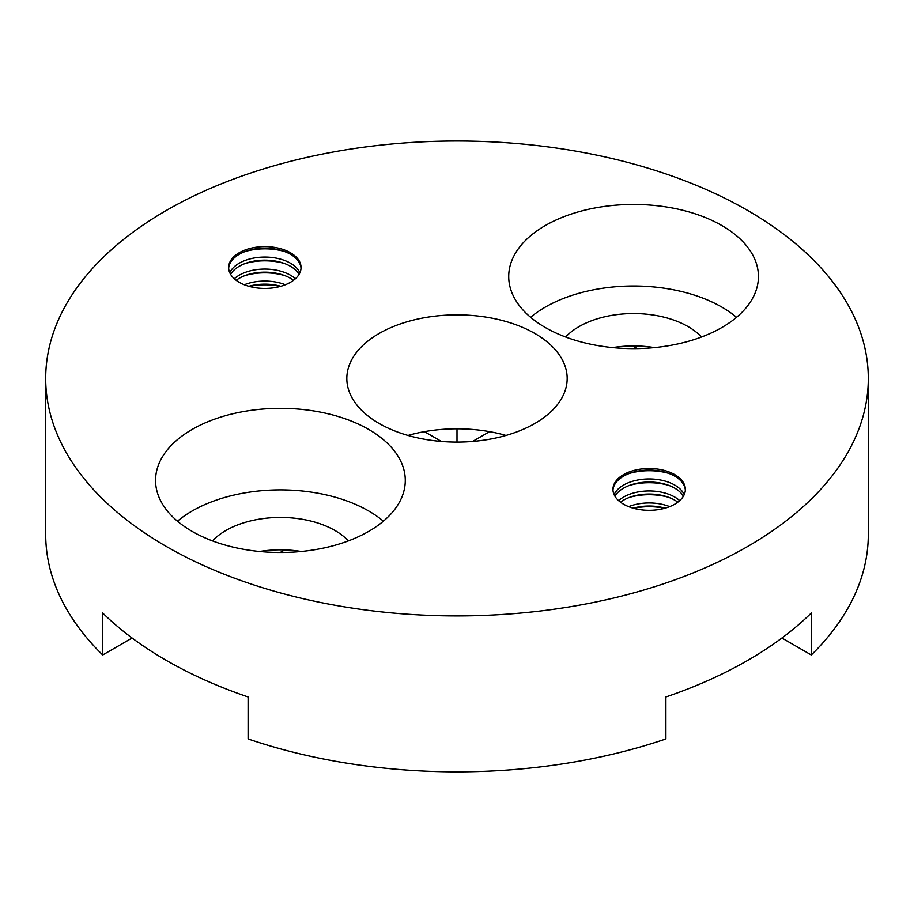 <?xml version="1.0" encoding="UTF-8"?>
<svg xmlns="http://www.w3.org/2000/svg" width="914" height="914" viewBox="0 0 914 914"><rect width="100%" height="100%" fill="white"/><g stroke="black" fill="none" stroke-linecap="round" stroke-linejoin="round"><path stroke-width="1.37" d="M45.7 378.465A411.3 237.457 0 0 0 166.165 546.378A411.3 237.457 0 0 0 614.402 597.859A411.3 237.457 0 0 0 868.3 378.465A411.3 237.457 0 0 0 747.835 210.563A411.3 237.457 0 0 0 299.598 159.082A411.3 237.457 0 0 0 45.7 378.465L45.7 534.393A411.3 237.457 0 0 0 102.699 654.984L102.699 613.008A411.3 237.457 0 0 0 166.165 660.319A411.3 237.457 0 0 0 248.105 696.971L248.105 738.946A411.3 237.457 0 0 0 665.895 738.946L665.895 696.971A411.3 237.457 0 0 0 811.301 613.008L811.301 654.984L781.904 638.018M534.907 333.496A110.171 63.603 180 0 1 567.171 378.465A110.171 63.603 180 0 1 499.158 437.235A110.171 63.603 180 0 1 379.093 423.445A110.171 63.603 180 0 1 346.829 378.465A110.171 63.603 180 0 1 414.842 319.706A110.171 63.603 180 0 1 534.907 333.496M701.506 337.003A77.119 44.523 0 0 0 688.105 326.595A77.119 44.523 0 0 0 565.64 337.003M654.424 347.594A77.119 44.523 0 0 0 612.734 347.594M348.36 540.894A77.119 44.523 0 0 0 334.958 530.486A77.119 44.523 0 0 0 212.494 540.894M301.266 551.485A77.119 44.523 0 0 0 259.576 551.485M239.24 282.312A36.206 20.908 180 0 1 228.637 267.528A36.206 20.908 180 0 1 250.984 248.208A36.206 20.908 180 0 1 290.446 252.744A36.206 20.908 180 0 1 301.049 267.528A36.206 20.908 180 0 1 278.701 286.836A36.206 20.908 180 0 1 239.24 282.312M228.66 268.305A36.206 20.908 180 0 1 251.601 249.613A36.206 20.908 180 0 1 290.446 254.286A36.206 20.908 180 0 1 301.026 268.305M623.554 504.197A36.206 20.908 180 0 1 612.951 489.413A36.206 20.908 180 0 1 635.299 470.093A36.206 20.908 180 0 1 674.761 474.629A36.206 20.908 180 0 1 685.363 489.413A36.206 20.908 180 0 1 663.016 508.721A36.206 20.908 180 0 1 623.554 504.197M612.974 490.178A36.206 20.908 180 0 1 635.916 471.498A36.206 20.908 180 0 1 674.761 476.171A36.206 20.908 180 0 1 685.34 490.178M679.708 500.632A36.206 20.908 0 0 0 674.761 497.067A36.206 20.908 0 0 0 618.607 500.632M620.48 502.174A36.206 20.908 180 0 1 674.761 500.164A36.206 20.908 180 0 1 677.834 502.174M669.688 506.63A36.206 20.908 0 0 0 628.626 506.63M633.185 508.173A36.206 20.908 180 0 1 665.129 508.173M684.22 494.634A36.206 20.908 0 0 0 674.761 485.083A36.206 20.908 0 0 0 639.629 479.69A36.206 20.908 0 0 0 614.094 494.634M614.894 496.176A36.206 20.908 180 0 1 674.761 488.167A36.206 20.908 180 0 1 683.421 496.176M295.393 278.747A36.206 20.908 0 0 0 290.446 275.194A36.206 20.908 0 0 0 234.292 278.747M236.166 280.29A36.206 20.908 180 0 1 290.446 278.279A36.206 20.908 180 0 1 293.52 280.29M285.374 284.745A36.206 20.908 0 0 0 244.312 284.745M248.871 286.288A36.206 20.908 180 0 1 280.815 286.288M299.906 272.749A36.206 20.908 0 0 0 290.446 263.198A36.206 20.908 0 0 0 255.314 257.805A36.206 20.908 0 0 0 229.78 272.749M230.579 274.291A36.206 20.908 180 0 1 290.446 266.282A36.206 20.908 180 0 1 299.107 274.291M192.134 531.388A124.864 72.092 180 0 1 155.563 480.41A124.864 72.092 180 0 1 232.636 413.814A124.864 72.092 180 0 1 368.708 429.443A124.864 72.092 180 0 1 405.279 480.41A124.864 72.092 180 0 1 328.206 547.018A124.864 72.092 180 0 1 192.134 531.388M383.389 521.197A124.864 72.092 0 0 0 368.708 510.995A124.864 72.092 0 0 0 177.465 521.197M545.292 327.498A124.864 72.092 180 0 1 508.721 276.519A124.864 72.092 180 0 1 585.794 209.923A124.864 72.092 180 0 1 721.866 225.552A124.864 72.092 180 0 1 758.437 276.519A124.864 72.092 180 0 1 681.364 343.127A124.864 72.092 180 0 1 545.292 327.498M736.535 317.307A124.864 72.092 0 0 0 721.866 307.104A124.864 72.092 0 0 0 530.611 317.307M505.99 435.441A110.171 63.603 0 0 0 408.01 435.441M441.416 441.439L424.45 431.648M457 428.803L457 442.079M637.869 346.006L633.368 348.611M489.55 431.648L472.584 441.439M284.711 549.897L280.21 552.502M132.096 638.018L102.699 654.984M811.301 654.984A411.3 237.457 0 0 0 868.3 534.393L868.3 378.465M245.318 263.461A44.066 25.443 180 0 1 284.368 263.461M249.385 286.436A44.066 25.443 180 0 1 280.301 286.436M245.318 275.457A44.066 25.443 180 0 1 284.368 275.457M245.318 251.464A44.066 25.443 180 0 1 284.368 251.464M629.632 485.345A44.066 25.443 180 0 1 668.682 485.345M633.699 508.31A44.066 25.443 180 0 1 664.615 508.31M629.632 497.33A44.066 25.443 180 0 1 668.682 497.33M629.632 473.349A44.066 25.443 180 0 1 668.682 473.349"/></g></svg>
